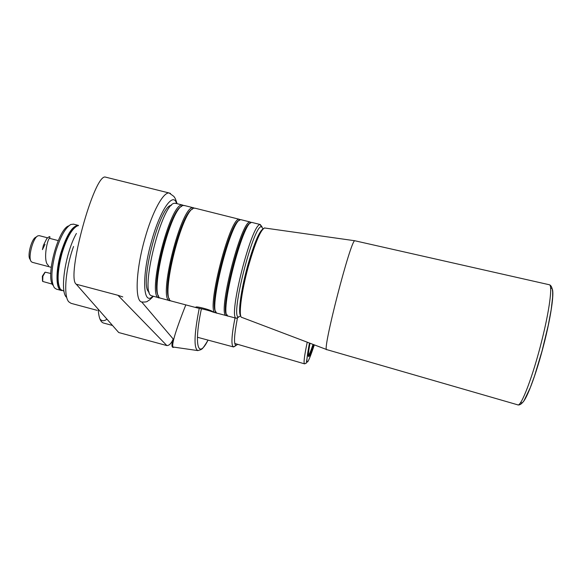 <?xml version="1.0" encoding="UTF-8"?>
<svg xmlns="http://www.w3.org/2000/svg" width="582" height="582" viewBox="0 0 582 582"><rect width="100%" height="100%" fill="white"/><g stroke="black" fill="none" stroke-linecap="round" stroke-linejoin="round"><path stroke-width="0.87" d="M141.702 301.963L173.196 339C171.828 343.365 171.581 346.064 172.461 347.09L172.774 346.639C172.003 342.74 176.346 328.823 185.804 304.895C176.346 328.823 172.003 342.74 172.774 346.639L172.461 347.09L173.021 347.439L172.461 347.09C171.581 346.064 171.828 343.365 173.196 339C171.37 343.365 169.26 345.562 166.874 345.577L117.95 295.292L76.257 284.22C65.686 277.832 94.48 172.665 105.546 177.132L169.18 192.998C163.28 191.893 152.251 212.03 144.845 238.729C135.737 270.441 134.675 301.592 141.899 302.007C145.216 302.182 147.181 301.854 147.784 301.04C149.261 299.846 148.199 301.483 153.372 296.318C148.199 301.483 149.261 299.846 147.784 301.04C147.181 301.854 145.216 302.182 141.899 302.007C134.675 301.592 135.737 270.441 144.845 238.729C152.251 212.03 163.28 191.893 169.18 192.998L170.453 193.413L169.18 192.998L173.974 196.49C174.818 198.404 174.767 196.367 177.074 203.685C174.767 196.367 174.818 198.404 173.974 196.49L169.18 192.998L105.546 177.132C94.48 172.665 65.686 277.832 76.257 284.22L118.728 332.54L166.874 345.577L117.95 295.292L76.257 284.22L118.728 332.54L166.874 345.577C169.26 345.562 171.37 343.365 173.196 339L141.702 301.963M122.78 296.929L117.95 295.292L122.78 296.929M174.171 347.163L173.021 347.439L174.171 347.163M173.378 347.047L172.709 346.734L173.378 347.047M240.366 219.8L239.275 219.283C229.832 216.358 205.228 313.742 215.609 312.774L216.468 312.716M195.588 208.327L194.526 208.174C182.763 206.494 159.403 299.657 171.195 301.01L196.541 307.733M213.288 312.083L213.187 312.134C209.2 310.584 203.853 309.173 197.153 307.893L195.952 307.492C194.024 305.324 212.183 310.133 213.274 312.076L213.288 312.083M236.394 218.548L222.222 214.998M240.744 315.859L238.431 317.03C230.086 316.892 253.257 225.525 261.383 226.66L263.173 228.791M192.547 209.098C181.228 211.928 160.93 291.146 169.493 299.017M194.432 208.189L193.34 207.759C181.569 203.7 157.038 301.549 169.98 300.712L170.701 300.727M241.501 219.821L240.984 219.698C231.672 216.242 206.785 314.738 217.304 313.225L226.333 315.611M251.257 222.571L250.093 222.026C241.152 219.945 216.824 316.048 226.362 315.619L227.322 315.546M184.872 205.642L183.628 205.497C171.334 204.369 148.395 295.998 160.385 298.137L169.726 300.639M252.384 222.55L251.904 222.433C243.16 219.116 218.185 317.757 228.151 316.091L236.394 318.267M238.693 317.103L236.35 318.252C227.584 318.194 251.65 223.27 260.139 224.579L261.98 226.704M183.708 205.482L182.595 205.068C170.286 200.877 145.827 298.581 159.308 297.889L160.021 297.919M176.055 203.431L174.651 203.293C161.963 202.601 139.389 292.702 151.436 295.729L159.046 297.817M181.606 206.465C169.842 209.738 149.916 287.573 158.646 296.049M171.355 205.373C159.57 204.777 138.531 287.093 149.174 292.077M250.384 223.139C241.224 223.488 218.265 315.502 227.395 315.007M239.318 220.44C230.086 221.131 208.101 306.67 215.857 311.654M355.071 240.81L354.867 240.766C351.011 238.242 321.351 353.485 326.822 349.637L517.674 404.81C520.934 407.655 533.068 375.987 541.893 340.274C549.437 310.308 552.631 285.733 549.495 284.787L549.081 284.693M76.402 233.44C65.475 252.784 59.619 290.818 66.333 297.118M73.55 246.477C65.424 268.913 63.263 296.18 68.8 301.84L71.026 303.324L97.107 310.33M30.65 260.467L30.053 259.31C27.005 256.145 31.53 238.751 35.8 237.238L37.11 236.379M78.432 225.62L77.1 225.998C71.666 229.133 66.632 238.242 61.99 253.323C57.342 271.19 56.869 283.245 60.572 289.494L64.027 291.182M78.483 225.423L78.286 225.372C72.423 225.7 66.61 234.917 60.848 253.025C55.436 271.394 55.843 289.676 61.35 290.462L61.859 290.542M73.608 224.172L70.873 224.456C65.388 227.642 60.332 236.714 55.719 251.679C51.1 269.422 50.656 281.455 54.388 287.792L56.367 289.13L61.226 290.433M75.813 226.747C70.626 230.356 65.89 239.195 61.59 253.265C57.269 269.648 56.621 281.222 59.655 287.988M50.779 273.489L45.192 272.165L42.864 276.261L42.697 281.441L52.365 284.154M68.676 225.881C57.989 229.155 45.287 277.585 53.093 285.347M51.194 267.305L32.243 262.3L31.239 261.602C27.681 257.935 32.985 237.572 37.946 235.834L39.3 235.666M44.879 272.369L42.355 276.166L42.493 281.048M48.582 265.778L46.938 263.784C43.57 256.888 47.498 239.02 49.586 238.22L50.001 236.91L49.346 236.605L46.807 238.533L43.388 245.371L42.435 249.627L45.018 244.36M237.849 344.377L235.732 345.417C233.673 343.562 234.24 334.475 237.412 318.158M235.324 345.948L233.251 346.865C231.039 344.908 231.629 335.254 235.019 317.903M151.596 241.094C141.484 276.166 142.859 306.852 152.862 296.18C142.859 306.852 141.484 276.166 151.596 241.094C160.181 209.84 173.291 191.252 176.601 203.569C173.291 191.252 160.181 209.84 151.596 241.094M103.581 323.054C100.49 322.181 98.7 317.561 98.213 309.202C98.7 317.561 100.49 322.181 103.581 323.054L112.515 325.469L103.581 323.054M199.233 308.329C194.148 334.264 193.682 348.356 197.844 350.597L173.218 347.025L197.844 350.597L201.001 349.637C202.005 348.378 201.379 351.288 208.072 340.121C201.379 351.288 202.005 348.378 201.001 349.637L197.844 350.597C193.682 348.356 194.148 334.264 199.233 308.329M208.036 340.114C198.047 360.236 193.661 345.017 201.416 308.758C193.661 345.017 198.047 360.236 208.036 340.114M106.964 319.154C104.069 321.337 101.712 321.249 99.893 318.892C101.712 321.249 104.069 321.337 106.964 319.154M550.652 288.556C555.468 284.976 552.1 313.145 543.101 347.308C534.16 381.479 523.283 407.589 520.846 402.162M240.73 315.815C237.805 313.763 240.904 290.214 247.488 266.396C253.941 243.807 259.157 231.28 263.144 228.821M326.655 349.549L241.981 317.459C238.147 317.83 241.137 292.637 248.368 266.498C255.302 242.33 260.758 229.468 264.737 227.918L264.926 227.948M308.264 355.653C309.202 354.889 310.788 351.135 313.029 344.391M309.457 343.038C304.815 367.846 306.438 368.457 314.331 344.879M309.442 343.031L306.263 363.212L304.553 363.852C303.448 363.183 304.342 355.958 307.238 342.194M309.995 343.242C306.932 360.484 308.213 360.971 313.851 344.697C308.475 360.222 309.398 354.838 308.897 356.184L308.271 355.798M213.368 312.178L215.478 312.738M194.955 208.167L225.605 215.842M231.912 217.421L239.348 219.29M194.017 208.283L193.762 207.839M227.089 315.189L226.522 315.655M240.984 219.698L250.26 222.018M184.203 205.475L193.34 207.759M251.904 222.433L260.387 224.557M175.364 203.256L182.595 205.068M261.383 226.66L260.139 224.579M238.431 317.03L236.35 318.252M250.638 222.935L250.093 222.026M239.762 220.112L239.275 219.283M216.235 312.41L215.609 312.774M517.835 404.868C519.661 405.327 521.719 403.944 524.026 400.7L530.267 387.692L534.538 375.928L542.009 351.113L548.229 325.433L551.19 309.58L552.638 297.133L552.689 292.142C552.318 287.915 551.256 285.464 549.495 284.787L354.867 240.766M354.904 240.759L264.388 227.962M73.288 224.092L78.286 225.372M39.183 235.637L47.44 237.783M49.441 238.307L58.244 240.599M234.764 343.475L304.502 363.837M236.059 345.519L233.6 346.959M233.404 346.923L197.429 337.262"/></g></svg>
